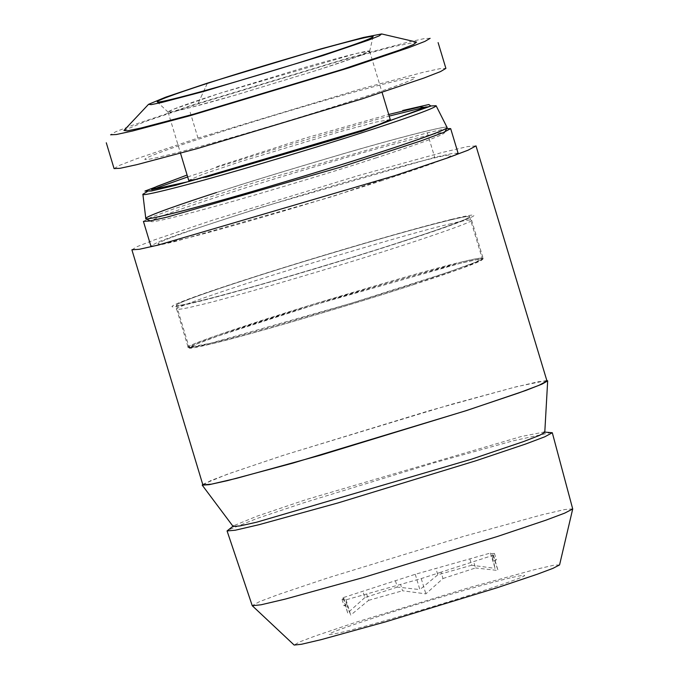 <?xml version="1.0" encoding="UTF-8"?>
<svg xmlns="http://www.w3.org/2000/svg" width="679" height="679" viewBox="0 0 679 679"><rect width="100%" height="100%" fill="white"/><g stroke="black" fill="none" stroke-linecap="round" stroke-linejoin="round"><path stroke-width="0.51" stroke-dasharray="3.4 2.55" d="M145.781 218.494C146.435 215.829 187.489 201.952 216.567 192.547C244.347 183.381 286.75 170.412 343.778 153.641C399.345 137.43 448.819 124.817 447.113 127.516M187.667 176.93L211.772 168.995C243.192 158.716 322.924 133.95 389.22 116.084M426.242 106.875L431.097 105.941M147.182 191.656L151.731 189.755M447.113 127.677C451.408 124.189 403.199 136.309 346.426 152.826C288.176 169.928 244.873 183.152 216.533 192.513M375.411 158.105C403.19 149.117 441.91 136.038 444.253 133.016C448.42 129.621 401.535 141.41 346.307 157.477C289.636 174.113 247.521 186.98 219.945 196.087C190.918 205.465 149.227 219.589 151.196 221.49C151.281 223.586 200.152 211.008 253.42 195.442C308.079 179.349 348.743 166.907 375.411 158.105M318.672 69.759C338.982 63.24 368.527 53.327 369.639 51.29C371.727 49.202 340.094 57.189 303.717 67.747L219.045 93.532C198.243 100.212 167.441 110.567 168.129 112.128C167.705 113.707 200.059 105.423 235.689 95.06L318.672 69.759L355.253 57.443L369.639 51.214L356.467 53.437L219.045 93.532L173.17 109.37L168.086 112.069L173.018 111.662L187.319 108.351L234.849 95.298L318.672 69.759M400.737 241.987C429.145 232.804 469.35 219.207 469.613 216.711C471.642 213.97 423.679 226.183 369.435 241.996C313.774 258.359 272.389 271.014 245.272 279.969C216.864 289.152 176.659 302.749 176.396 305.236C174.367 307.977 222.33 295.772 276.574 279.96C332.235 263.596 373.62 250.933 400.737 241.987C468.23 220.208 490.561 210.006 447.317 220.709C407.493 230.3 310.626 258.707 245.272 279.969C177.779 301.748 155.449 311.95 198.692 301.247C238.516 291.656 335.375 263.24 400.737 241.987M413.604 284.62C442.012 275.436 482.217 261.839 482.48 259.344C484.517 256.603 436.555 268.816 382.311 284.628C326.641 300.992 285.256 313.647 258.147 322.601C229.74 331.785 189.534 345.382 189.271 347.869C187.234 350.61 235.197 338.405 289.441 322.593C345.11 306.229 386.495 293.566 413.604 284.62C355.575 303.691 244.465 336.283 211.568 343.88L189.399 348.004L194.881 344.686L218.511 335.859L314.385 304.896L460.184 263.342L476.828 259.658L482.446 259.531L461.915 268.281L413.604 284.62M449.167 224.146C462.059 220.913 469.537 219.572 471.591 220.132C477.651 220.386 420.462 240.621 342.691 264.292C265.786 287.378 217.908 301.001 199.066 305.168C186.173 308.41 178.696 309.743 176.642 309.183C170.582 308.928 227.771 288.694 305.542 265.022C382.447 241.945 430.325 228.314 449.167 224.146M460.659 262.23C473.552 258.988 481.029 257.647 483.092 258.215C489.143 258.47 431.954 278.696 354.192 302.376C277.278 325.453 229.409 339.084 210.566 343.251C197.674 346.485 190.196 347.826 188.134 347.266C182.082 347.011 239.271 326.777 317.042 303.106C393.947 280.02 441.825 266.397 460.659 262.23L313.995 304.039L217.552 335.18L193.778 344.066L188.261 347.402L210.566 343.251L351.204 303.284L447.885 272.304L474.443 262.654L483.058 258.393L476.514 258.691L460.659 262.23M216.559 166.737L306.221 137.854L388.736 114.471M451.179 219.453C495.772 208.419 472.745 218.935 403.148 241.393C335.766 263.316 235.893 292.607 194.831 302.494C150.237 313.528 173.264 303.012 242.861 280.554C310.244 258.64 410.116 229.349 451.179 219.453M143.422 221.379L150.942 217.356L173.663 208.928L253.929 182.719L427.303 132.795L446.604 128.637M458.079 153.182L451.917 153.547L434.721 157.367L261.347 207.282L181.081 233.491L158.36 241.919L150.84 245.942L157.01 245.569L174.206 241.758L332.354 196.562L455.219 155.16M572.711 508.868L564.767 509.53L541.418 514.945L463.282 536.478L327.482 578.007L278.441 594.515L259.573 601.628L252.198 605.634M559.572 564.92L553.665 565.251L534.789 569.588L470.021 587.386L356.467 622.091L315.353 635.943L299.753 641.859L294.16 645.05M551.492 432.447L513.18 440.798L434.619 462.679L303.462 502.893L256.908 518.51L227.584 530.24M544.779 432.379L543.998 432.039L521.082 436.555L306.314 499.549L257.256 516.091L233.601 525.758L233.135 526.471M546.824 380.486L516.821 386.623L451.051 404.429L283.338 455.312L227.253 474.265L202.715 484.382M546.977 380.995L538.396 381.717L513.299 387.548L429.417 410.659L283.703 455.227L231.089 472.932L210.821 480.571L202.868 484.882M131.887 249.787L137.464 246.485L154.608 239.814L212.722 220.132L358.436 175.564L442.318 152.452L467.415 146.622L475.996 145.892M510.209 577.897C483.524 584.322 418.527 603.385 374.715 617.635C327.151 633.286 316.737 638.048 343.472 631.911C370.157 625.478 435.154 606.415 478.967 592.164C526.531 576.513 536.945 571.752 510.209 577.897M382.192 180.572C316.838 201.824 219.971 230.24 180.147 239.831C136.903 250.534 159.234 240.332 226.735 218.553C292.089 197.292 388.948 168.884 428.772 159.293C472.024 148.591 449.693 158.793 382.192 180.572M114.072 168.587L119.47 165.396L136.148 158.911L197.979 138.058L362.688 88.406L423.187 72.314L439.899 68.681L445.899 68.401M430.113 38.321L424.341 38.593L408.24 42.081L349.982 57.579L191.368 105.398L131.836 125.479L115.77 131.718L110.575 134.79M123.943 130.461L145.416 121.49L197.903 103.845L339.755 61L393.557 46.562L416.575 42.106M390.264 119.529L375.894 122.093L339.067 131.913L239.687 161.891L202.529 174.401L188.703 180.368M197.419 179.239L205.576 177.304M213.164 134.434C149.439 154.871 125.14 165.37 162.459 156.323C196.554 148.328 284.934 122.543 346.808 102.546C410.532 82.108 434.84 71.618 397.512 80.657C363.418 88.66 275.037 114.437 213.164 134.434M441.061 572.151L421.243 578.576L346.052 599.82L345.229 599.234L342.046 599.438L343.871 598.267L343.048 597.681L415.251 574.29L490.442 553.046L491.265 553.631L494.439 553.427L492.614 554.599L493.438 555.184L441.061 572.151L442.988 578.516L425.86 593.879L402.52 590.764L400.602 584.407M421.243 578.576L425.86 593.879M442.988 578.516L475.538 567.967L473.619 561.609M493.438 555.184L498.063 570.487L475.538 567.967M492.614 554.599L498.063 570.487M494.541 560.956L496.366 559.785L493.183 559.988L491.265 553.631M490.442 553.046L495.067 568.348L493.183 559.988M469.8 558.876L471.718 565.234L495.067 568.348M471.718 565.234L437.811 574.816L435.893 568.459M415.251 574.29L419.868 589.593L437.811 574.816M395.424 580.715L397.351 587.072L419.868 589.593M397.351 587.072L364.793 597.613L362.875 591.256M343.048 597.681L347.673 612.984L364.793 597.613M343.871 598.267L347.673 612.984M345.798 604.624L343.973 605.795L347.147 605.592L345.229 599.234M346.052 599.82L350.67 615.123L347.147 605.592M366.694 593.989L368.612 600.346L350.67 615.123M368.612 600.346L402.52 590.764M427.303 132.795L434.721 157.367M207.443 83.127L197.903 103.845L207.443 83.127M197.979 138.058L190.188 112.264M444.838 131.93L444.253 133.016M150.118 220.913L151.196 221.49M369.639 51.29L373.06 36.717M168.129 112.128L157.214 101.884M469.613 216.711L482.48 259.344M176.396 305.236L189.271 347.869M471.591 220.132L483.092 258.215M176.642 309.183L188.134 347.266M483.058 258.393L482.446 259.531M188.261 347.402L189.399 348.004M232.956 526.233L233.601 525.758M544.796 432.082L543.998 432.039M168.086 112.069L180.512 153.242M369.639 51.214L382.065 92.386M494.439 553.427L496.366 559.785M342.046 599.438L343.973 605.795"/><path stroke-width="1.02" d="M431.097 105.941L436.096 105.712L447.113 127.516C447.232 129.969 405.652 144.041 376.336 153.513C348.395 162.739 305.728 175.785 248.336 192.649C192.412 208.954 143.303 221.43 145.781 218.494L142.887 194.236L147.182 191.656M389.22 116.084L426.242 106.875M436.096 105.712C436.215 108.105 395.747 121.796 367.229 131.013C340.035 139.993 298.522 152.682 242.683 169.096C188.261 184.951 140.477 197.088 142.887 194.236M151.731 189.755L187.667 176.93M216.533 192.513C186.691 202.155 143.829 216.677 145.858 218.63C145.943 220.785 196.189 207.85 250.941 191.86C307.129 175.309 348.938 162.519 376.344 153.471C404.905 144.237 444.711 130.792 447.113 127.677L444.838 131.93M318.468 56.51C340.23 49.516 371.871 38.898 373.06 36.717C375.292 34.485 341.41 43.04 302.452 54.354C262.366 66.084 232.133 75.293 211.755 81.972C189.466 89.119 156.476 100.212 157.214 101.884C156.764 103.573 191.419 94.704 229.587 83.602C268.859 72.084 298.488 63.054 318.468 56.51M388.736 114.471L419.698 106.993L425.444 107.409L361.831 131.242L188.567 181.599L151.536 189.721L156.501 186.547L176.956 178.857M187.09 175.012L144.933 191.088L151.425 190.986L175.997 185.223L365.336 129.299L430.859 106.06L428.856 104.524L402.723 110.473M446.604 128.637L450.669 128.611L443.149 132.634L420.428 141.062L340.162 167.272L166.788 217.195L149.592 221.006L143.422 221.379L150.84 245.942M233.601 525.758L227.066 530.927L252.257 605.719L261.092 604.777L285.036 599.15L363.07 577.6L497.418 536.486L545.789 520.224L564.682 513.137L572.711 508.97L552.299 432.735L543.998 432.039M252.257 605.719L294.16 645.05L301.476 644.269L321.311 639.61L385.944 621.752L497.215 587.708L537.267 574.239L552.918 568.365L559.572 564.92L572.711 508.97M227.066 530.927L235.223 530.231L258.979 524.706L338.252 502.859L475.903 460.761L525.597 444.041L544.745 436.818L552.299 432.735M202.715 484.382L202.215 485.154L233.135 526.471L240.052 525.911L256.798 522.168L471.566 459.174L523.73 441.511L539.364 435.46L544.779 432.379L547.673 380.86L546.824 380.486M202.215 485.154L209.166 484.67L227.541 480.613L292.87 463.12L466.507 410.566L525.953 390.4L542.105 384.076L547.673 380.86M202.868 484.882L211.449 484.161L236.547 478.33L320.429 455.21L466.15 410.651L518.764 392.946L539.024 385.307L546.977 380.995L475.996 145.892L468.043 150.203L447.784 157.842L395.17 175.555L158.054 245.102L139.28 249.286L131.887 249.787L202.868 484.882M455.219 155.16L458.079 153.182L450.669 128.611M438.108 42.607L445.899 68.401L440.501 71.592L423.823 78.077L362 98.922L197.283 148.582L136.785 164.674L120.073 168.299L114.072 168.587L106.289 142.785M110.575 134.79L116.355 134.518L132.447 131.03L190.706 115.532L349.32 67.713L408.851 47.64L424.918 41.394L430.113 38.321M381.649 33.95L416.575 42.106L413.587 44.466L399.422 50.119L342.785 69.275L193.71 114.14L140.799 128.076L127.321 130.835L123.943 130.461L148.523 104.337L151.213 104.634L161.95 102.436L204.099 91.334L322.864 55.593L367.984 40.333L379.264 35.834L381.649 33.95L363.307 37.498L320.454 49.007L207.443 83.127L165.625 97.19L148.523 104.337M188.703 180.368L197.419 179.239M205.576 177.304L339.313 138.117L376.904 125.445L390.264 119.529M145.858 218.63L150.118 220.913M180.512 153.242L188.728 180.427M382.065 92.386L390.272 119.572"/></g></svg>
